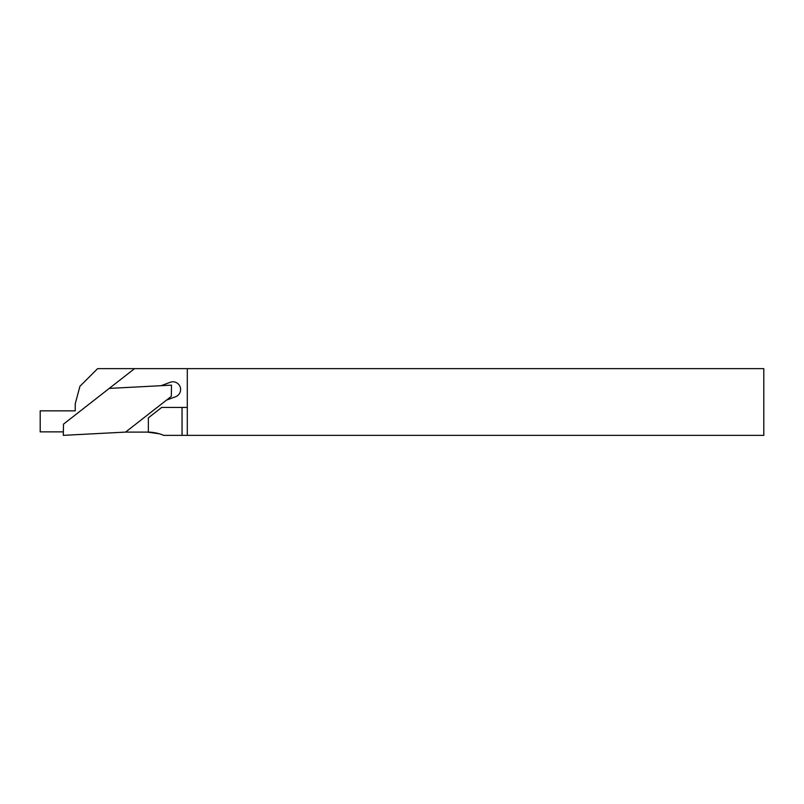 <?xml version="1.0" encoding="UTF-8"?>
<svg xmlns="http://www.w3.org/2000/svg" width="804" height="804" viewBox="0 0 804 804"><rect width="100%" height="100%" fill="white"/><g stroke="black" fill="none" stroke-linecap="round" stroke-linejoin="round"><path stroke-width="1.21" d="M149.705 432.16L159.282 433.788L147.373 432.1L125.575 432.1L171.312 396.362L171.503 385.146L109.243 388.412L134.549 368.644L97.606 368.644L79.918 386.322L75.224 403.839L75.224 410.844L40.2 410.844L40.2 431.859L63.365 431.859M148.358 417.849L161.715 407.417L187.302 407.417L187.302 435.356L163.755 435.356A42.733 42.733 0 0 0 148.358 432.11L148.358 417.849M187.302 407.417L187.302 368.644L763.8 368.644L763.8 435.356L187.302 435.356M182.046 435.356L182.046 407.417M148.358 432.11A42.733 42.733 0 0 0 147.373 432.1M187.302 368.644L134.549 368.644M166.488 400.131L175.604 396.724A7.708 7.708 0 0 0 180.126 386.804A7.708 7.708 0 0 0 170.207 382.292L161.091 385.699M109.243 388.412L63.506 424.14L63.305 435.356L125.575 432.1"/></g></svg>
